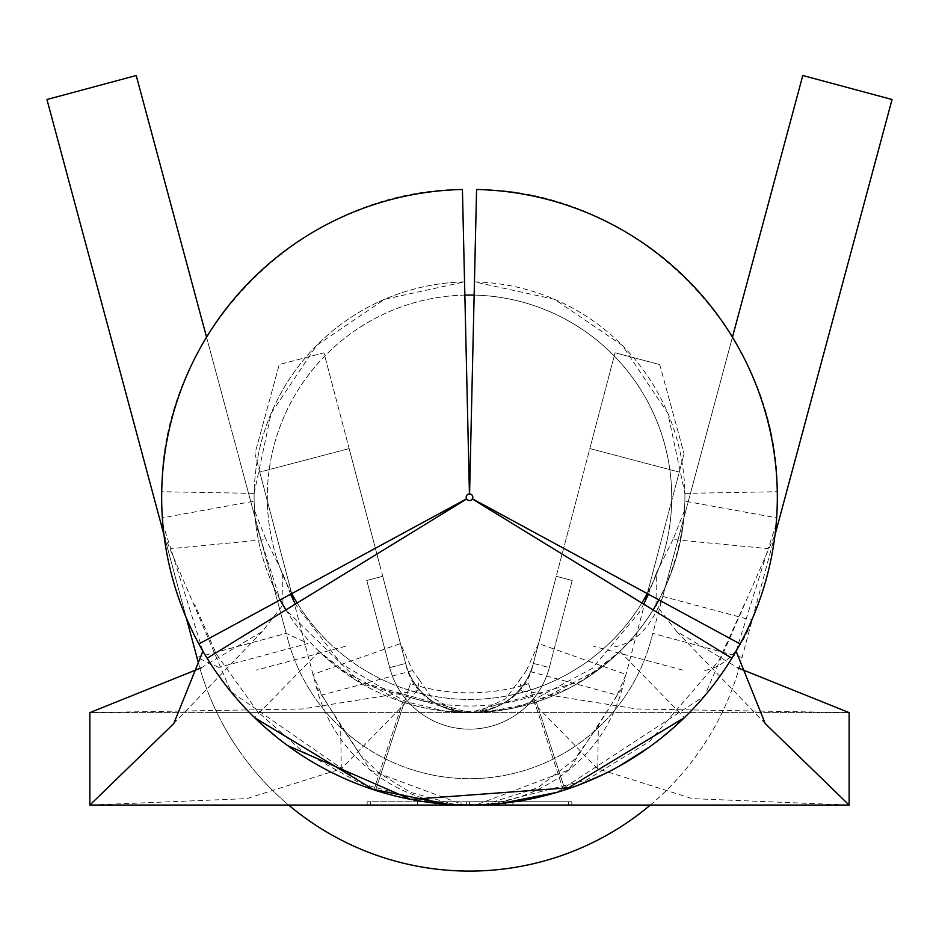 <?xml version="1.0" encoding="UTF-8"?>
<svg xmlns="http://www.w3.org/2000/svg" width="939" height="939" viewBox="0 0 939 939"><rect width="100%" height="100%" fill="white"/><g stroke="black" fill="none" stroke-linecap="round" stroke-linejoin="round"><path stroke-width="0.7" stroke-dasharray="4.7 3.52" d="M373.992 789.875L402.667 702.008L373.992 789.875A307.839 307.839 0 0 0 375.565 790.392A307.839 307.839 0 0 0 563.435 790.392L530.664 689.965A202.202 202.202 0 0 0 469.5 295.034A202.202 202.202 0 0 0 408.336 689.965L404.24 702.513A215.407 215.407 0 0 0 536.333 702.008L599.598 668.908L619.893 651.443L581.476 681.256L469.465 712.631L357.489 681.233L319.107 651.443L339.413 668.92L402.667 702.008A215.407 215.407 0 0 0 404.24 702.513L375.565 790.392A307.839 307.839 0 0 0 563.435 790.392A307.839 307.839 0 0 0 565.008 789.875L536.333 702.008L565.008 789.875M526.38 670.587L538.575 643.555L626.02 674.448L617.146 695.083L526.38 670.587L519.666 679.883L521.591 690.681L636.795 708.98L849.138 712.631L849.138 805.063L89.862 805.063L89.862 712.631L849.138 712.631L89.862 712.631L302.205 708.98L417.409 690.681L419.334 679.883L412.62 670.587L400.425 643.555L405.648 663.404A66.023 66.023 0 0 0 533.352 663.404C520.312 727.514 418.653 727.643 405.648 663.404A66.023 66.023 0 0 0 533.352 663.404L589.856 448.584L679.249 472.094L684.073 453.737L647.288 593.612A202.202 202.202 0 0 0 474.148 295.092M464.852 295.092A202.202 202.202 0 0 0 291.747 593.601L259.751 472.094L349.144 448.584L380.694 568.541M528.61 683.686L530.664 689.965A202.202 202.202 0 0 1 408.336 689.965L410.39 683.686A195.594 195.594 0 0 0 528.61 683.686L530.664 689.965A202.202 202.202 0 0 0 641.83 602.991M472.399 498.809A3.298 3.298 0 0 0 469.57 493.937L476.578 189.478C636.525 189.302 778.267 331.772 777.281 491.719A307.839 307.839 0 0 1 776.647 517.823L684.871 501.156L684.484 510.616C676.878 590.326 638.309 649.588 568.764 688.416L515.276 707.724L474.747 712.56L463.549 712.537L361.726 683.733L285.914 609.892L466.683 498.961A3.298 3.298 0 0 0 472.317 498.961L653.086 609.892A215.407 215.407 0 0 1 469.5 712.631A215.407 215.407 0 0 0 653.086 609.892L731.868 658.239M254.129 501.156A215.407 215.407 0 0 1 254.129 493.374L161.719 491.719A307.839 307.839 0 0 0 162.353 517.823L162.846 524.22L170.804 548.658L265.983 539.514L254.516 510.616L254.129 501.156L162.353 517.823M254.129 493.374L271.136 413.277L316.807 345.306L384.532 299.295L464.547 281.888A215.407 215.407 0 0 0 280.139 599.892L255.701 523.481L254.516 510.616M740.12 643.954L658.861 599.892A215.407 215.407 0 0 0 684.907 497.236A215.407 215.407 0 0 1 684.871 501.156M371.175 788.948L230.982 691.667L163.961 534.749L162.846 524.22M489.97 804.383L454.053 804.676M684.484 510.616L673.017 539.514L768.196 548.658L776.154 524.22L775.039 534.749L704.426 696.057L557.015 792.363M776.154 524.22L776.647 517.823M681.925 720.037L674.261 727.115M660.657 738.524L648.603 747.608M617.839 766.975L603.472 774.382M577.004 785.685L572.004 787.504M287.698 745.648L278.648 738.77M264.751 727.126L257.086 720.037M291.395 592.38L254.927 453.737L279.259 364.567L323.955 352.806L400.425 643.555L312.98 674.448L321.854 695.083L340.634 725.601L341.303 768.771L246.769 798.62L89.862 805.063M512.882 805.063L466.331 805.063L512.882 805.063L512.882 801.765L512.882 805.063M469.5 805.063L571.839 805.063L367.161 805.063L469.5 805.063L469.5 801.765L571.839 801.765L571.839 805.063L571.839 801.765L367.161 801.765L469.5 801.765L469.5 805.063L469.5 801.765L568.541 801.765L370.471 801.765L469.5 801.765L469.5 805.063M443.044 805.063L417.655 805.063L443.044 805.063L443.044 801.765L461.037 801.765L461.037 805.063L461.037 801.765L417.655 801.765L417.655 805.063L417.655 801.765L435.637 801.765L435.637 805.063L435.637 801.765L443.044 801.765L443.044 805.063M533.352 663.404L556.264 576.288L572.227 580.49L556.264 576.288L572.227 580.49L556.264 576.288L572.227 580.49L556.264 576.288L533.352 663.404L556.264 576.288L533.352 663.404L556.264 576.288L533.352 663.404L549.315 667.606L572.227 580.49L549.315 667.606L572.227 580.49L549.315 667.606L572.227 580.49L549.315 667.606L533.352 663.404A66.023 66.023 0 0 1 405.648 663.404A66.023 66.023 0 0 0 533.352 663.404A66.023 66.023 0 0 1 405.648 663.404A66.023 66.023 0 0 0 533.352 663.404M647.605 592.38L679.249 472.094L589.856 448.584L615.045 352.806L558.306 568.541M412.62 670.587L321.854 695.083M684.907 497.236A215.407 215.407 0 0 0 474.453 281.888L554.468 299.295L622.193 345.306L667.864 413.277L684.871 493.374A215.407 215.407 0 0 1 658.861 599.892M285.914 609.892A215.407 215.407 0 0 0 469.5 712.631A215.407 215.407 0 0 1 285.914 609.892M161.719 491.719C160.733 331.772 302.475 189.302 462.422 189.478L469.43 493.937A3.298 3.298 0 0 0 466.601 498.809M684.871 493.374L777.281 491.719M563.435 790.392L532.706 696.233A208.798 208.798 0 0 1 406.294 696.233L410.39 683.686M406.294 696.233L375.565 790.392M297.17 602.991A202.202 202.202 0 0 0 530.664 689.965L532.706 696.233M201.04 667.899L262.274 631.524L282.956 604.939L282.616 573.072L265.983 539.514M673.017 539.514L656.384 573.072L656.044 604.927L676.726 631.524L737.96 667.899M202.906 651.15L170.804 548.658M736.094 651.15L768.196 548.658M316.255 686.914L370.518 770.32L463.796 804.911L476.296 804.852L568.881 769.968L622.745 686.914A158.456 158.456 0 0 1 316.255 686.914L293.602 600.784M645.422 600.702L622.745 686.914M617.146 695.083L598.366 725.601L597.697 768.771L692.231 798.62L849.138 805.063M349.144 448.584L259.751 472.094L254.927 453.737L279.259 364.567L323.955 352.806L349.144 448.584M615.045 352.806L659.741 364.567L615.045 352.806M405.648 663.404L382.736 576.288L366.773 580.49L382.736 576.288L366.773 580.49L382.736 576.288L366.773 580.49L382.736 576.288L405.648 663.404L382.736 576.288L405.648 663.404L382.736 576.288L405.648 663.404L389.685 667.606A82.526 82.526 0 0 0 549.315 667.606A82.526 82.526 0 0 1 389.685 667.606L366.773 580.49L389.685 667.606A82.526 82.526 0 0 0 549.315 667.606A82.526 82.526 0 0 1 389.685 667.606L366.773 580.49L389.685 667.606A82.526 82.526 0 0 0 549.315 667.606A82.526 82.526 0 0 1 389.685 667.606L366.773 580.49L389.685 667.606L405.648 663.404M659.741 364.567L684.073 453.737L659.741 364.567M367.161 801.765L367.161 805.063L367.161 801.765M568.541 801.765L568.541 805.063L568.541 801.765M370.471 801.765L370.471 805.063L370.471 801.765M512.882 801.765L466.331 801.765L466.331 805.063L466.331 801.765L505.475 801.765L505.475 805.063L505.475 801.765L466.331 801.765L466.331 805.063L466.331 801.765L505.475 801.765L505.475 805.063L505.475 801.765L466.331 801.765L466.331 805.063L466.331 801.765L512.882 801.765M218.834 667.406L196.92 657.406L286.184 633.402L308.062 643.485L218.834 667.406M650.258 805.11A280.597 280.597 0 0 0 740.484 663.333A280.597 280.597 0 0 1 198.516 663.333A280.597 280.597 0 0 0 288.743 805.11M775.039 534.796L752.057 620.268C741.305 650.046 725.143 666.866 703.593 670.728M614.47 646.842C635.844 643.004 651.936 626.196 662.746 596.429L732.443 337.171M651.22 639.342A188.164 188.164 0 0 1 287.78 639.342A188.164 188.164 0 0 0 651.22 639.342L802.786 75.507L892.05 99.511L740.484 663.333M198.516 663.333L46.95 99.511L136.214 75.507L287.78 639.342M196.92 657.406L286.184 633.402L206.557 337.171M163.961 534.796L186.309 617.932M662.746 596.429L752.057 620.268M742.08 657.406L652.816 633.402L742.08 657.406M464.547 281.888A215.407 215.407 0 0 0 280.139 599.892M530.664 689.965A202.202 202.202 0 0 1 408.336 689.965M619.893 651.443L684.425 717.619M319.107 651.443L254.575 717.619M474.747 712.537L489.442 711.574L524.713 704.532L592.427 668.286L639.365 612.24L643.708 604.141M648.415 594.234L656.384 573.072M463.549 712.525L443.114 710.776L405.578 701.644L341.221 663.779L295.269 604.153M290.574 594.234L282.616 573.072M173.797 723.546L262.274 631.524M676.726 631.524L765.203 723.546M744.31 604.423L718.84 660.81L649.354 741.552L586.605 779.957L491.379 804.183L469.23 805.005L432.116 802.587L360.482 783.443L301.924 750.86L257.673 711.692L216.463 654.319L194.69 604.423M417.409 690.681L341.303 768.771M463.796 804.911L453.361 804.124L410.543 792.375L378.957 772.973L360.646 755.32L340.634 725.601M476.296 804.852L486.59 804.007L537.566 787.891L574.433 759.616L598.366 725.601M485.334 805.063L486.402 805.063M432.785 805.063L434.229 805.063M419.334 679.883L431.353 696.973L455.568 710.753L471.061 712.513L477.47 711.985L505.546 698.886L519.666 679.883M727.267 712.631L574.868 712.631M361.28 712.631L211.334 712.631M597.697 768.771L521.591 690.681M345.364 646.314L256.065 670.153M682.935 670.153L593.636 646.314"/><path stroke-width="1.41" d="M474.148 295.092A202.202 202.202 0 0 0 464.852 295.092M641.83 602.991A202.202 202.202 0 0 0 647.253 593.601L645.422 600.702M476.578 189.478A307.839 307.839 0 0 1 740.12 643.954A307.839 307.839 0 0 0 476.578 189.478L469.57 493.937A3.298 3.298 0 0 1 472.399 498.809L740.12 643.954A307.839 307.839 0 0 1 731.868 658.239L472.317 498.961A3.298 3.298 0 0 1 466.683 498.961L207.132 658.239A307.839 307.839 0 0 1 198.88 643.954L466.601 498.809A3.298 3.298 0 0 1 469.43 493.937L462.422 189.478A307.839 307.839 0 0 0 198.88 643.954L280.139 599.892A215.407 215.407 0 0 0 285.914 609.892L280.139 599.892L466.601 498.809M653.086 609.892A215.407 215.407 0 0 0 658.861 599.892L472.399 498.809M454.053 804.676L448.243 804.336L371.175 788.948M557.015 792.363L501.039 803.455L489.97 804.383M565.008 789.875L684.449 717.619L681.925 720.037M674.261 727.115L660.657 738.524M648.603 747.608L617.839 766.975M603.472 774.382L577.004 785.685M572.004 787.504L410.754 799.406L287.698 745.648M278.648 738.77L264.751 727.126M257.086 720.037L254.551 717.619L373.992 789.875M207.132 658.239A307.839 307.839 0 0 0 731.868 658.239A307.839 307.839 0 0 1 207.132 658.239L285.914 609.892M293.602 600.784L291.712 593.612A202.202 202.202 0 0 0 297.17 602.991M202.906 651.15L173.797 723.546L89.862 805.063L89.862 712.631L201.04 667.899M737.96 667.899L849.138 712.631L849.138 805.063L765.203 723.546L736.094 651.15M89.862 805.063L849.138 805.063M198.516 663.333L186.309 617.932M288.743 805.11A280.597 280.597 0 0 0 650.258 805.11M732.443 337.171L802.786 75.507L892.05 99.511L775.039 534.796M206.557 337.171L136.214 75.507L46.95 99.511L163.961 534.796M161.661 497.236A307.839 307.839 0 0 0 198.88 643.954M643.708 604.141L648.415 594.234M295.269 604.153L290.574 594.234M732.244 805.063L484.97 805.063M434.687 805.063L209.761 805.063"/></g></svg>
